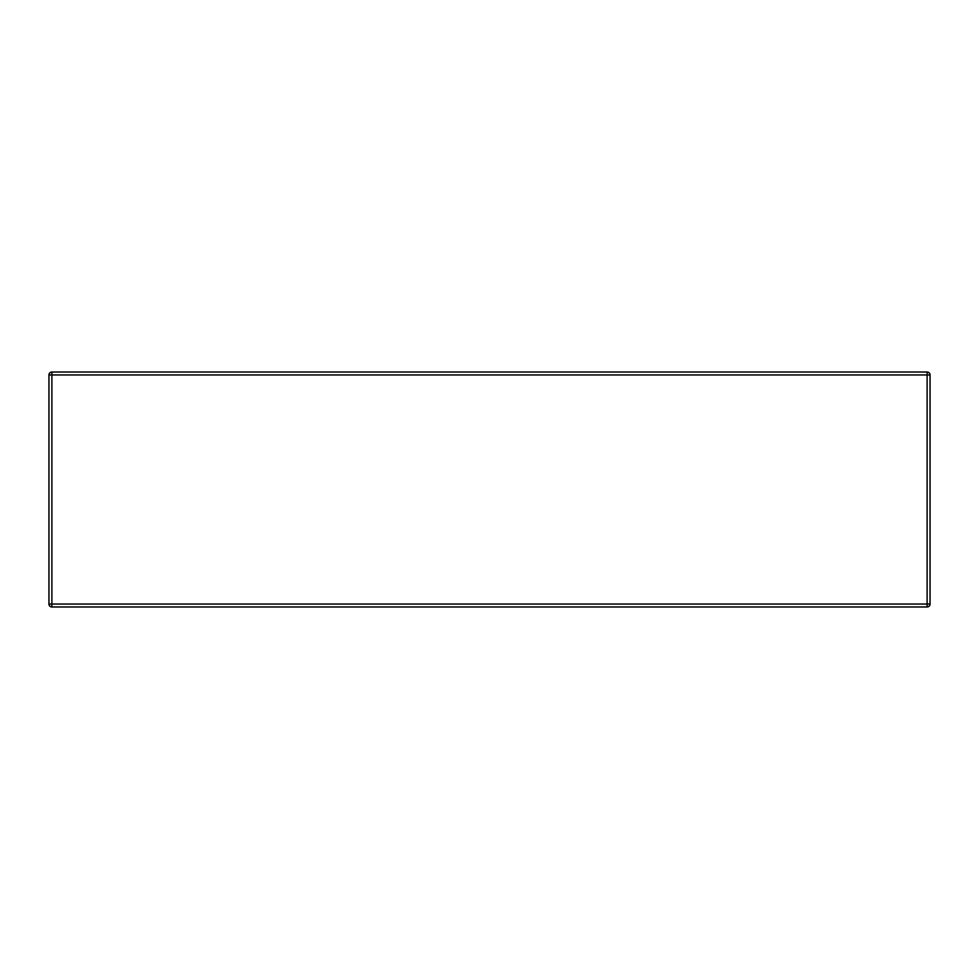 <?xml version="1.0" encoding="UTF-8"?>
<svg xmlns="http://www.w3.org/2000/svg" width="979" height="979" viewBox="0 0 979 979"><rect width="100%" height="100%" fill="white"/><g stroke="black" fill="none" stroke-linecap="round" stroke-linejoin="round"><path stroke-width="1.47" d="M48.95 604.043L51.887 604.043L51.887 606.98L927.113 606.98L51.887 606.98A2.937 2.937 0 0 1 48.95 604.043L48.95 374.957A2.937 2.937 0 0 1 51.887 372.02L927.113 372.02L51.887 372.02A2.937 2.937 0 0 0 48.95 374.957L51.887 374.957L51.887 604.043L927.113 604.043L927.113 374.957L51.887 374.957L51.887 372.02M930.05 604.043L930.05 374.957L930.05 604.043A2.937 2.937 0 0 1 927.113 606.98A2.937 2.937 0 0 0 930.05 604.043L927.113 604.043L927.113 606.98A2.937 2.937 0 0 0 930.05 604.043A2.937 2.937 0 0 1 927.113 606.98M248.666 372.02L66.572 372.02M912.428 372.02L730.334 372.02M316.217 606.98L427.823 606.98M101.816 606.98L213.422 606.98M765.578 606.98L877.184 606.98M606.98 606.98L551.177 606.98L606.98 606.98M927.113 372.02A2.937 2.937 0 0 1 930.05 374.957A2.937 2.937 0 0 0 927.113 372.02A2.937 2.937 0 0 1 930.05 374.957A2.937 2.937 0 0 0 927.113 372.02L927.113 374.957L930.05 374.957"/></g></svg>
